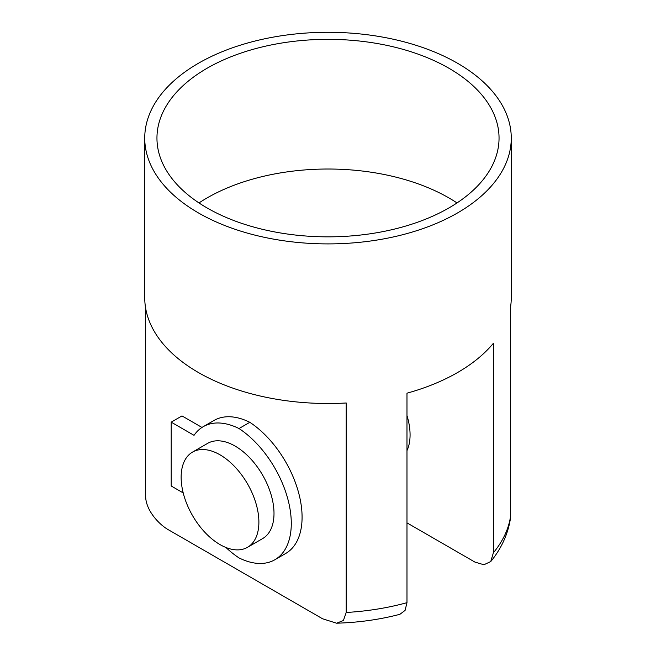 <?xml version="1.0" encoding="UTF-8"?>
<svg xmlns="http://www.w3.org/2000/svg" width="656" height="656" viewBox="0 0 656 656"><rect width="100%" height="100%" fill="white"/><g stroke="black" fill="none" stroke-linecap="round" stroke-linejoin="round"><path stroke-width="0.98" d="M220.014 544.595A54.981 31.742 -120 0 0 247.501 547.317A54.981 31.742 -120 0 0 255.93 503.267A54.981 31.742 -120 0 0 220.014 454.821A54.981 31.742 -120 0 0 192.52 452.099A54.981 31.742 -120 0 0 184.098 496.149A54.981 31.742 -120 0 0 220.014 544.595M247.501 547.317L262.621 538.592A54.981 31.742 -120 0 0 271.043 494.534A54.981 31.742 -120 0 0 235.127 446.088A54.981 31.742 -120 0 0 207.64 443.366L192.52 452.099M448.95 68.265A171.044 98.753 0 0 0 262.548 46.863A171.044 98.753 0 0 0 156.956 138.096A171.044 98.753 0 0 0 207.05 207.927A171.044 98.753 0 0 0 393.452 229.329A171.044 98.753 0 0 0 499.044 138.096A171.044 98.753 0 0 0 448.95 68.265M457.011 202.934A171.044 98.753 0 0 0 448.95 197.948A171.044 98.753 0 0 0 198.989 202.934M406.982 450.623A54.981 31.742 -120 0 0 406.982 415.543M406.982 522.865L474.862 562.053L483.89 564.759L490.745 561.552L493.369 552.787A183.262 105.805 0 0 0 510.352 517.707L510.352 308.222A183.262 105.805 0 0 0 511.262 297.701L511.262 138.096A183.262 105.805 0 0 0 457.585 63.279A183.262 105.805 0 0 0 257.865 40.344A183.262 105.805 0 0 0 144.738 138.096A183.262 105.805 0 0 0 198.415 212.913A183.262 105.805 0 0 0 398.135 235.848A183.262 105.805 0 0 0 511.262 138.096M145.648 308.222L145.648 496.674C145.96 510.393 158.998 524.784 169.264 530.261L322.596 618.788L336.594 623.2L343.391 620.527L346.212 612.474L346.212 402.989A183.262 105.805 180 0 1 198.415 372.518A183.262 105.805 180 0 1 144.738 297.701L144.738 138.096M493.369 552.787L493.369 343.301A183.262 105.805 0 0 1 406.982 393.182L406.982 602.667L405.072 610.424L399.873 614.319C379.635 619.592 358.545 622.552 336.594 623.2M201.974 427.45L181.999 415.912L171.2 422.152L171.2 485.989L183.213 492.927M225.959 547.506A79.417 45.846 -120 0 0 239.022 557.912A79.417 45.846 -120 0 0 274.839 559.757L285.639 553.516A79.417 45.846 -120 0 0 298.521 492.385A79.417 45.846 -120 0 0 249.813 422.3A79.417 45.846 -120 0 0 213.995 420.463L203.196 426.695A79.417 45.846 -120 0 0 194.028 435.33L171.2 422.152M510.352 517.707L510.138 520.331C507.432 535.329 500.971 549.064 490.754 561.552M274.839 559.757A79.417 45.846 -120 0 0 287.722 498.617A79.417 45.846 -120 0 0 239.022 428.54A79.417 45.846 -120 0 0 203.196 426.695M239.022 428.54L249.813 422.3M346.212 612.474A183.262 105.805 0 0 0 406.982 602.667"/></g></svg>
